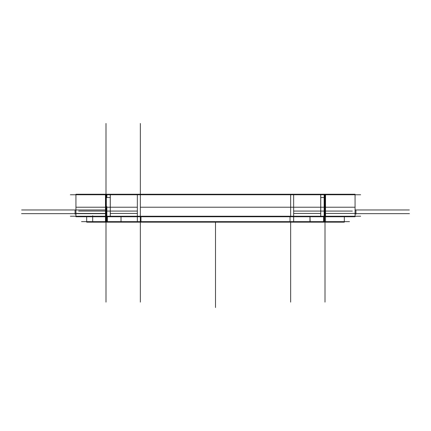 <?xml version="1.0" encoding="UTF-8"?>
<svg xmlns="http://www.w3.org/2000/svg" width="431" height="431" viewBox="0 0 431 431"><rect width="100%" height="100%" fill="white"/><g stroke="black" fill="none" stroke-linecap="round" stroke-linejoin="round"><path stroke-width="0.65" d="M70.355 216.233L360.645 216.233L70.355 216.233M355.063 194.236L355.063 216.75L320.75 216.75L320.75 194.236L320.75 216.75L110.293 216.75L110.293 194.236L110.293 216.75L75.937 216.75L75.937 194.236L75.937 216.75L106.338 216.75L106.338 194.236L75.937 194.236L106.338 194.236L106.338 216.75L137.344 216.75L137.344 222.164L121.025 222.164L310.158 222.164L309.986 216.75L309.986 222.164L344.326 222.164L344.326 216.75L344.326 222.164L309.964 222.164L309.975 216.75L309.975 222.164L137.344 222.164L137.344 194.236L110.25 194.236L110.25 216.75L110.25 194.236L106.338 194.236L137.344 194.236L137.344 216.75L293.656 216.75L293.656 222.164L293.656 194.236L137.344 194.236L293.656 194.236L293.656 216.75L324.662 216.75L324.662 194.236L320.707 194.236L320.707 216.75L320.707 194.236L293.656 194.236L324.662 194.236L324.662 216.75L355.063 216.75L355.063 194.236L324.662 194.236L355.063 194.236M325.006 216.674L325.006 213.447L355.063 213.447L325.006 213.447L325.006 216.674M325.524 194.236L325.524 216.75L323.622 216.75L323.622 222.164L325.524 222.164L323.622 222.164L323.622 216.75L325.524 216.75L325.524 222.164L325.524 194.236L323.622 194.236L325.524 194.236M324.144 209.358L324.144 209.962M325.006 216.233L325.006 194.758L325.006 216.233M320.707 197.538L324.144 197.538L324.144 194.316L324.144 197.538L320.707 197.538M290.65 216.674L290.65 213.447L290.65 216.674M293.656 213.447L320.707 213.447L293.656 213.447M140.35 194.758L140.35 216.233M290.65 216.233L290.65 194.758L290.65 216.233M110.293 213.447L137.344 213.447L110.293 213.447M140.35 213.447L140.35 216.674L140.35 213.447M106.856 194.316L106.856 197.538L110.293 197.538L106.856 197.538L106.856 194.316M107.378 194.236L105.476 194.236L105.476 222.164L107.378 222.164L105.476 222.164L105.476 216.75L107.378 216.75L107.378 222.164L107.378 216.75L105.476 216.75L105.476 194.236L107.378 194.236M105.994 194.758L105.994 216.233M106.856 209.358L106.856 209.962M75.937 213.447L105.994 213.447L105.994 216.674L105.994 213.447L75.937 213.447M75.953 216.75L76.319 216.75L75.953 216.75M75.953 194.236L76.319 194.236L75.953 194.236M360.645 194.758L70.355 194.758L360.645 194.758M78.663 211.077L137.344 211.077M293.656 211.077L352.337 211.077M349.482 221.642L81.518 221.642L349.482 221.642M86.674 216.75L86.674 222.164L106.333 222.164L106.333 216.75L106.333 222.164L121.025 222.164L121.025 216.75L121.025 222.164L86.674 222.164L86.674 216.75M105.994 216.75L105.994 221.642L105.994 216.75M106.856 221.642L106.856 216.75L106.856 221.642M121.014 216.75L121.014 222.164L121.014 216.75M140.959 216.75L140.959 222.164L140.959 216.75M140.35 216.75L140.35 221.642L140.35 216.75M290.65 216.75L290.65 194.236M290.041 216.75L290.041 222.164L290.041 216.75M324.667 216.75L324.667 222.164L324.667 216.75M324.144 216.75L324.144 221.642L324.144 216.75M325.006 216.75L325.006 194.236M355.063 207.214L255.583 207.214L355.063 207.214M324.144 207.214L293.656 207.214L324.144 207.214M290.65 207.214L140.35 207.214L290.65 207.214M137.344 207.214L106.856 207.214L137.344 207.214M106.338 207.214L75.937 207.214L106.338 207.214M140.35 194.236L140.35 123.476L140.35 194.236M106.856 216.75L106.856 213.652M105.994 194.236L105.994 123.476L105.994 194.236M290.65 222.164L290.65 302.115L290.65 222.164M215.5 222.164L215.5 307.524L215.5 222.164M295.731 207.214L221.157 207.214M222.434 207.214L294.448 207.214M140.35 222.164L140.35 302.115L140.35 222.164M105.994 222.164L105.994 302.115L105.994 222.164M92.681 215.71L92.681 222.164M325.006 222.164L325.006 302.115L325.006 222.164M324.144 213.652L324.144 194.236M355.063 213.652L409.45 213.652M355.925 214.175L355.925 210.554M219.794 207.214L217.219 207.214L219.794 207.214M324.144 214.175L324.144 210.554M75.075 214.175L75.075 210.554M105.476 213.652L21.55 213.652M355.063 209.962L409.364 209.962M105.476 209.962L21.636 209.962M324.144 206.632L324.144 222.164M106.856 206.632L106.856 222.164M324.144 216.233L324.144 194.758"/></g></svg>
